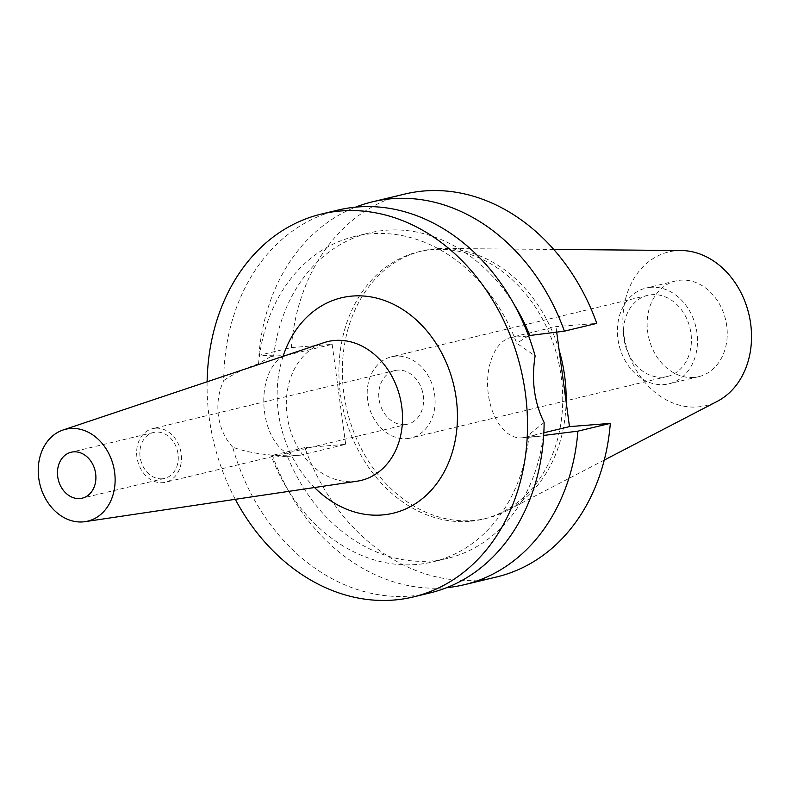 <?xml version="1.0" encoding="UTF-8"?>
<svg xmlns="http://www.w3.org/2000/svg" width="791" height="791" viewBox="0 0 791 791"><rect width="100%" height="100%" fill="white"/><g stroke="black" fill="none" stroke-linecap="round" stroke-linejoin="round"><path stroke-width="0.59" stroke-dasharray="3.96 2.97" d="M693.776 377.445A49.22 39.461 76.5 0 1 648.175 334.989A49.22 39.461 76.5 0 1 675.722 280.943A49.22 39.461 76.5 0 1 680.626 280.172A49.22 39.461 76.5 0 1 726.217 322.629A49.22 39.461 76.5 0 1 698.671 376.674A49.22 39.461 76.5 0 1 693.776 377.445M650.874 287.301A49.22 39.461 -103.5 0 0 645.97 288.082A49.22 39.461 -103.5 0 0 618.433 342.117A49.22 39.461 -103.5 0 0 664.025 384.574A49.22 39.461 -103.5 0 0 668.929 383.803A49.22 39.461 -103.5 0 0 696.476 329.758A49.22 39.461 -103.5 0 0 650.874 287.301M663.026 377.188A41.735 33.469 76.5 0 1 624.366 341.178A41.735 33.469 76.5 0 1 647.72 295.35A41.735 33.469 76.5 0 1 651.873 294.697A41.735 33.469 76.5 0 1 690.543 330.697A41.735 33.469 76.5 0 1 667.179 376.526A41.735 33.469 76.5 0 1 663.026 377.188M406.742 438.639A41.735 33.469 -103.5 0 0 410.895 437.977A41.735 33.469 -103.5 0 0 434.249 392.158A41.735 33.469 -103.5 0 0 395.589 356.148A41.735 33.469 -103.5 0 0 391.426 356.81A41.735 33.469 -103.5 0 0 368.072 402.629A41.735 33.469 -103.5 0 0 406.742 438.639M404.844 424.629A27.566 22.099 76.5 0 1 379.314 400.849A27.566 22.099 76.5 0 1 394.739 370.593A27.566 22.099 76.5 0 1 397.478 370.158A27.566 22.099 76.5 0 1 423.017 393.938A27.566 22.099 76.5 0 1 407.592 424.194A27.566 22.099 76.5 0 1 404.844 424.629M155.372 428.208A27.566 22.099 -103.5 0 0 152.633 428.643A27.566 22.099 -103.5 0 0 137.209 458.899A27.566 22.099 -103.5 0 0 162.738 482.678A27.566 22.099 -103.5 0 0 165.487 482.243A27.566 22.099 -103.5 0 0 180.912 451.987A27.566 22.099 -103.5 0 0 155.372 428.208M162.214 478.792A23.621 18.944 76.5 0 1 140.333 458.404A23.621 18.944 76.5 0 1 153.553 432.469A23.621 18.944 76.5 0 1 155.906 432.094A23.621 18.944 76.5 0 1 177.787 452.482A23.621 18.944 76.5 0 1 164.568 478.417A23.621 18.944 76.5 0 1 162.214 478.792M357.107 481.195A71.398 57.239 -103.5 0 1 353.953 481.551A71.398 57.239 76.5 0 1 288.31 422.424A71.398 57.239 76.5 0 1 323.895 342.681M283.059 356.355A110.77 88.81 -103.5 0 0 314.511 487.523M235.293 499.309A196.88 157.854 76.5 0 1 207.113 381.776M544.129 422.483L529.11 434.546L537.949 436.563L543.308 435.485A167.346 134.173 -103.5 0 1 447.518 558.367A167.346 134.173 -103.5 0 1 430.858 561.007A167.346 134.173 -103.5 0 1 287.212 455.774L281.744 456.852L270.868 455.003C255.72 453.639 242.995 451.028 232.702 447.152A196.88 157.854 -103.5 0 0 410.222 596.078A196.88 157.854 -103.5 0 0 429.82 592.973M338.004 210.08A196.88 157.854 -103.5 0 0 223.705 380.57C232.603 374.361 244.221 368.754 258.528 363.761L271.046 356.415L273.696 355.782A167.346 134.173 -103.5 0 1 369.476 232.9L354.803 236.42A167.346 134.173 76.5 0 1 371.463 233.78A167.346 134.173 76.5 0 1 516.78 343.304L535.121 355.901M232.702 447.152C225.03 438.797 220.264 428.356 218.405 415.839C216.872 403.281 218.642 391.525 223.705 380.57M273.696 355.782L258.914 355.357L291.325 347.585L332.161 344.352L287.202 355.129A50.594 29.999 85.5 0 0 264.55 412.18A50.594 29.999 85.5 0 0 297.95 455.576A50.594 29.999 85.5 0 0 300.718 455.132L345.687 444.354L304.842 447.587A196.88 157.854 -103.5 0 0 477.121 580.04A196.88 157.854 -103.5 0 0 496.718 576.936M529.11 434.546A167.346 134.173 76.5 0 1 432.845 561.887A167.346 134.173 76.5 0 1 416.185 564.527A167.346 134.173 76.5 0 1 270.868 455.003M528.556 335.789L516.78 343.304M543.842 432.766L524.502 437.403A50.594 29.999 -94.5 0 1 521.744 437.838A50.594 29.999 -94.5 0 1 488.344 394.452A50.594 29.999 -94.5 0 1 510.986 337.401L555.954 326.624L596.79 323.39M258.528 363.761A167.346 134.173 76.5 0 1 354.803 236.42M514.338 304.822A167.346 134.173 -103.5 0 0 386.137 230.26A167.346 134.173 -103.5 0 0 369.476 232.9M332.161 344.352L345.687 444.354M556.696 332.121L555.954 326.624M404.913 194.032A196.88 157.854 -103.5 0 0 291.325 347.585M469.192 521.378A137.515 110.256 76.5 0 1 341.801 402.748A137.515 110.256 76.5 0 1 418.755 251.756A137.515 110.256 76.5 0 1 432.44 249.59A137.515 110.256 76.5 0 1 559.84 368.23A137.515 110.256 76.5 0 1 482.886 519.212A137.515 110.256 76.5 0 1 469.192 521.378M287.212 455.774L272.43 455.359A196.88 157.854 76.5 0 0 444.71 587.812A196.88 157.854 76.5 0 0 446.777 587.634M304.842 447.587L272.43 455.359M258.914 355.357A196.88 157.854 76.5 0 1 355.545 207.153M559.148 350.294A137.515 110.256 -103.5 0 0 443.781 248.493A137.515 110.256 -103.5 0 0 435.881 248.769A137.515 110.256 -103.5 0 0 422.186 250.935A137.515 110.256 -103.5 0 0 345.232 401.927A137.515 110.256 -103.5 0 0 472.623 520.557A137.515 110.256 -103.5 0 0 486.317 518.392A137.515 110.256 -103.5 0 0 506.675 510.778A137.515 110.256 -103.5 0 0 566.119 401.858M681.18 250.52A79.06 63.389 -103.5 0 0 676.631 250.678A79.06 63.389 -103.5 0 0 623.733 333.832A79.06 63.389 -103.5 0 0 697.761 406.94A79.06 63.389 -103.5 0 0 717.338 401.314M284.562 456.417L300.718 455.132M287.202 355.129L271.046 356.415M527.142 336.126L510.986 337.401M524.502 437.403L540.658 436.128M675.722 280.943L645.97 288.082M698.671 376.674L668.929 383.803M647.72 295.35L391.426 356.81M667.179 376.526L410.895 437.977M394.739 370.593L152.633 428.643M407.592 424.194L165.487 482.243M153.553 432.469L71.17 452.225M164.568 478.417L82.185 498.172M297.95 455.576L281.744 456.852M521.744 437.838L537.949 436.563M447.518 558.367L432.845 561.887M422.186 250.935L418.755 251.756M486.317 518.392L482.886 519.212M553.749 249.432L443.781 248.493M604.255 460.075L506.675 510.778"/><path stroke-width="1.19" d="M73.523 451.849A23.621 18.944 -103.5 0 0 71.17 452.225A23.621 18.944 -103.5 0 0 57.951 478.16A23.621 18.944 -103.5 0 0 79.842 498.538A23.621 18.944 -103.5 0 0 82.185 498.172A23.621 18.944 -103.5 0 0 95.414 472.227A23.621 18.944 -103.5 0 0 73.523 451.849M82.996 521.892A47.252 37.889 76.5 0 1 39.55 482.757A47.252 37.889 76.5 0 1 63.102 429.988A47.252 37.889 76.5 0 1 70.369 428.504A47.252 37.889 76.5 0 1 114.418 470.902A47.252 37.889 76.5 0 1 85.082 521.655A47.252 37.889 76.5 0 1 82.996 521.892M63.102 429.988L323.895 342.681A71.398 57.239 76.5 0 1 334.87 340.446A71.398 57.239 -103.5 0 1 401.442 404.508A71.398 57.239 -103.5 0 1 357.107 481.195L85.082 521.655M314.511 487.523A110.77 88.81 -103.5 0 0 382.093 514.971A110.77 88.81 -103.5 0 0 456.219 398.466A110.77 88.81 -103.5 0 0 352.499 296.052A110.77 88.81 -103.5 0 0 283.059 356.355M207.113 381.776A196.88 157.854 76.5 0 1 321.393 214.064A196.88 157.854 76.5 0 1 340.99 210.96A196.88 157.854 76.5 0 1 523.375 380.797A196.88 157.854 76.5 0 1 413.199 596.968A196.88 157.854 76.5 0 1 393.602 600.062A196.88 157.854 76.5 0 1 235.293 499.309M413.199 596.968L429.82 592.973A196.88 157.854 -103.5 0 0 544.129 422.483C534.271 402.609 531.275 380.412 535.121 355.901A196.88 157.854 -103.5 0 0 357.611 206.975A196.88 157.854 -103.5 0 0 338.004 210.08L321.393 214.064M514.338 304.822A167.346 134.173 -103.5 0 1 529.792 335.493L528.556 335.789M610.316 423.383L577.905 431.154A196.88 157.854 76.5 0 1 464.317 584.707L496.718 576.936A196.88 157.854 -103.5 0 0 610.316 423.383L569.471 426.626L556.696 332.121M564.378 331.162L596.79 323.39A196.88 157.854 -103.5 0 0 424.51 190.938A196.88 157.854 -103.5 0 0 404.913 194.032L372.502 201.804A196.88 157.854 76.5 0 1 392.109 198.709A196.88 157.854 76.5 0 1 564.378 331.162L529.792 335.493M569.471 426.626L543.842 432.766M577.905 431.154L543.308 435.485M464.317 584.707A196.88 157.854 76.5 0 1 446.777 587.634M355.545 207.153A196.88 157.854 76.5 0 1 372.502 201.804M566.119 401.858A137.515 110.256 -103.5 0 0 559.148 350.294M604.255 460.075L717.338 401.314A79.06 63.389 -103.5 0 0 748.84 314.027A79.06 63.389 -103.5 0 0 681.18 250.52L553.749 249.432"/></g></svg>
